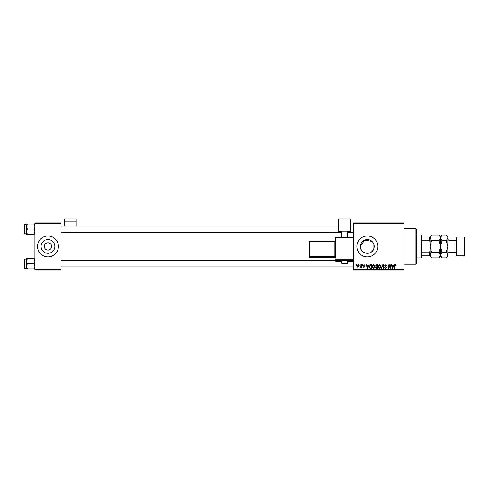 <?xml version="1.0" encoding="UTF-8"?>
<svg xmlns="http://www.w3.org/2000/svg" width="489" height="489" viewBox="0 0 489 489"><rect width="100%" height="100%" fill="white"/><g stroke="black" fill="none" stroke-linecap="round" stroke-linejoin="round"><path stroke-width="0.73" d="M44.31 246.444A3.661 3.661 0 0 0 47.971 250.099A3.661 3.661 0 0 0 51.632 246.444A3.661 3.661 0 0 0 47.971 242.782A3.661 3.661 0 0 0 44.31 246.444M41.094 246.444A6.877 6.877 0 0 0 47.971 253.32A6.877 6.877 0 0 0 54.847 246.444A6.877 6.877 0 0 0 47.971 239.567A6.877 6.877 0 0 0 41.094 246.444M37.519 246.444A10.452 10.452 0 0 0 47.971 256.896A10.452 10.452 0 0 0 58.423 246.444A10.452 10.452 0 0 0 47.971 235.991A10.452 10.452 0 0 0 37.519 246.444M372.807 242.281L373.914 244.457L373.914 248.43C372.202 255.802 360.002 254.158 360.454 246.444L364.549 240.154L372.007 241.395M374.207 246.444A6.877 6.877 0 0 1 367.331 253.32A6.877 6.877 0 0 1 360.454 246.444A6.877 6.877 0 0 1 367.331 239.567A6.877 6.877 0 0 1 374.207 246.444M356.878 246.444A10.452 10.452 0 0 0 367.331 256.896A10.452 10.452 0 0 0 377.783 246.444A10.452 10.452 0 0 0 367.331 235.991A10.452 10.452 0 0 0 356.878 246.444M403.92 269.965L353.743 269.965L353.743 269.439L403.92 269.439L403.92 269.965M403.92 223.442L353.743 223.442L353.743 222.923L403.92 222.923L403.92 269.439M362.483 264.738L362.862 264.738L362.783 265.258L362.398 265.258L362.483 264.738M359.916 264.738L360.301 264.738L360.222 265.258L359.831 265.258L359.916 264.738M373.822 264.69L375.075 266.273L374.574 267.893L373.486 268.443L372.227 266.817C372.221 265.649 372.752 264.946 373.822 264.69M368.822 264.738L369.232 264.738L367.532 268.394L367.068 268.394L366.567 264.738L366.952 264.738L367.074 265.735L368.37 265.735L368.822 264.738M376.652 264.738L378.119 264.738L377.496 268.394L376.053 268.333L375.552 267.507L376.053 266.615L375.601 265.875L376.652 264.738M382.808 264.738L383.29 264.738L383.853 268.394L383.468 268.394L382.985 265.258L381.616 268.394L381.206 268.394L382.808 264.738M396.176 265.496L395.76 265.875L395.399 265.117L394.898 265.808L394.464 268.394L394.079 268.394L394.531 265.716L395.424 264.69L396.176 265.496M390.845 264.738L391.231 264.738L390.607 268.394L390.204 268.394L389.158 265.289L388.651 268.394L388.266 268.394L388.883 264.738L389.281 264.738L390.338 267.838L390.845 264.738M353.743 223.442L353.743 269.439M393.865 264.738L394.275 264.738L392.575 268.394L392.111 268.394L391.61 264.738L391.995 264.738L392.117 265.735L393.413 265.735L393.865 264.738M385.772 264.69L386.909 265.93L385.748 265.117L385.008 265.729L386.53 267.471L385.503 268.443L384.433 267.385L385.515 268.015L386.145 267.495L384.629 265.765L385.772 264.69M379.904 264.69L381.157 266.273L380.656 267.893L379.568 268.443L378.309 266.817C378.303 265.649 378.834 264.946 379.904 264.69M365.051 265.588L364.122 265.02L363.627 265.429L364.715 266.688L363.92 267.446L363.052 266.639L363.938 267.11L364.336 266.749L363.241 265.46L364.14 264.69L365.051 265.588M370.949 264.738L372.037 264.738L371.414 268.394L370.039 268.351L369.232 266.896L370.362 264.824L370.949 264.738M358.205 264.69L359.109 265.747L357.905 267.446L357.019 266.334L358.205 264.69M361.383 264.738L361.768 264.738L361.322 267.397L360.937 267.397L361.029 266.847L360.155 267.349L361.383 264.738M356.402 264.738L356.781 264.738L356.701 265.258L356.316 265.258L356.402 264.738M61.039 269.965L34.902 269.965L34.902 269.439L61.039 269.439L61.039 269.965M61.039 223.442L34.902 223.442L34.902 222.923L61.039 222.923L61.039 269.439M34.902 223.442L34.902 269.439M392.698 267.251L393.205 266.163L392.166 266.163L392.398 267.996L392.698 267.251M380.356 267.611L380.778 266.254L379.874 265.117L378.688 266.853L379.586 268.015L380.356 267.611M377.184 267.966L377.38 266.829L376.139 266.982L375.931 267.489L377.184 267.966M377.453 266.401L377.661 265.166L376.573 265.185L375.98 265.888L377.453 266.401M367.661 267.251L368.162 266.163L367.129 266.163L367.355 267.996L367.661 267.251M371.102 267.966L371.579 265.166L371.09 265.166C370.081 265.258 369.586 265.845 369.611 266.921L370.069 267.905L371.102 267.966M374.274 267.611L374.696 266.254L373.792 265.117L372.606 266.853L373.498 268.015L374.274 267.611M357.924 267.11L358.73 265.79L358.205 265.02L357.398 266.334L357.924 267.11M415.943 228.669L416.463 229.194L416.463 263.693L415.943 264.213L415.943 228.669L403.92 228.669M373.914 244.457L373.914 248.43M26.54 226.548L26.54 231.633L27.329 229.09L26.54 226.548L27.329 224.005L26.54 224.005L26.54 226.548M24.45 232.746L24.762 224.384L24.762 233.791L26.54 233.791M34.902 224.005L34.114 224.005L34.902 226.548L34.114 229.09L27.329 229.09M34.114 224.005L27.329 224.005M34.114 229.09L34.902 231.633L34.114 234.176L27.329 234.176L26.54 231.633L26.54 234.176L27.329 234.176M34.114 234.176L34.902 234.176M34.902 258.705L34.114 258.705L34.902 261.254L34.114 263.797L34.902 266.34L34.114 268.883L27.329 268.883L26.54 266.34L27.329 263.797L26.54 261.254L27.329 258.705L26.54 258.705L26.54 268.883L27.329 268.883M24.45 260.136L24.45 263.797L24.45 260.136M26.54 259.091L24.762 259.091L24.762 268.498L24.45 263.797M34.114 258.705L27.329 258.705M34.114 263.797L27.329 263.797M34.114 268.883L34.902 268.883M421.17 257.941L421.17 234.946L421.689 235.466L421.689 257.422L421.17 257.941L416.463 257.941M421.17 234.946L416.463 234.946M430.051 255.851L429.531 255.851L429.531 252.098L430.051 250.998L430.051 256.377L431.591 257.911L430.051 255.044L431.591 252.177L430.051 246.444L431.591 240.71L430.051 237.843L431.591 234.977L438.969 234.977L440.473 237.446M421.689 255.851L429.531 255.851M421.689 237.037L430.051 237.037L430.051 241.884L429.531 240.79L429.531 237.037M421.689 252.098L429.531 252.098M421.689 240.79L429.531 240.79M456.708 255.851L456.188 255.331L456.188 237.556L456.708 237.037L456.708 255.851L464.024 255.851L464.024 237.037L456.708 237.037M464.024 237.037L464.55 237.556L464.55 255.331L464.024 255.851M430.479 236.37L430.082 237.446M438.969 234.977L440.51 236.511L440.51 237.843L438.969 240.71L431.591 240.71M438.969 240.71L440.51 246.444L438.969 252.177L431.591 252.177M438.969 252.177L440.51 255.044L438.969 257.911L431.591 257.911M440.076 256.517L440.473 255.441M430.051 255.044L430.082 255.441M447.79 237.446L446.286 234.977L447.826 236.511L447.826 255.044L446.286 257.911L442.044 257.911L440.51 255.044L442.044 252.177L440.51 246.444L442.044 240.71L440.51 237.843L440.51 256.377L438.969 257.911M430.051 241.884L430.051 250.998M431.591 234.977L430.051 236.511L430.051 237.037M440.937 236.37L440.54 237.446M440.51 237.843L442.044 234.977L446.286 234.977M440.51 255.044L440.54 255.441M447.826 237.843L446.286 240.71L447.826 246.444L446.286 252.177L447.826 255.044L447.826 256.377L446.286 257.911M447.398 256.517L447.79 255.441M446.286 252.177L442.044 252.177M446.286 240.71L442.044 240.71M76.198 220.068L76.198 219.035L64.175 219.035L64.175 220.068L76.198 220.068L76.198 225.955M76.198 221.15L64.175 221.15L64.175 225.955M64.175 221.15L64.175 220.068M344.592 260.411L341.456 260.527L341.456 263.137L347.728 263.137L347.728 260.527L344.592 260.411M335.448 238.748L335.448 256.181L335.448 241.554L309.837 241.572L309.837 256.199L334.922 256.199L334.922 241.065L335.448 240.545A0.526 0.52 180 0 1 334.922 241.065L309.837 241.065A0.526 0.52 0 0 0 309.311 241.59L309.837 241.572L309.837 241.065A0.526 0.526 0 0 0 309.311 241.59L309.311 256.218A0.526 0.52 -0 0 0 309.837 256.737L309.837 257.44L334.922 257.44L334.922 256.737L309.837 256.737L309.837 256.199L309.311 256.218L309.311 256.921A0.526 0.52 -0 0 0 309.837 257.44L334.922 257.44A0.526 0.52 180 0 1 335.448 257.96L335.448 237.825L335.967 237.807L335.967 259.745L353.217 259.745L353.217 237.807L335.967 237.807L335.967 237.299L353.217 237.299L353.217 237.807L353.743 237.825L353.743 260.686A0.526 0.52 180 0 1 353.217 261.205L353.217 260.282L335.967 260.282L335.967 261.205L341.456 261.205L335.967 261.205A0.526 0.52 180 0 1 335.448 260.686A0.526 0.526 0 0 0 335.967 261.205L335.967 261.205M335.448 241.248L335.448 241.554M335.448 257.263L335.448 256.181L334.922 256.199L334.922 256.737A0.526 0.52 180 0 1 335.448 257.263M350.607 231.052L338.584 231.052L338.584 219.035L350.607 219.035L350.607 231.493L347.728 231.493M341.456 231.493L338.584 231.493L338.584 231.052M341.456 237.299L341.456 231.181L341.982 231.163L341.982 237.299M347.208 237.299L347.208 231.163L341.982 231.163M347.208 231.163L347.728 231.181L347.728 237.299M309.311 242.293L309.311 256.921A0.526 0.526 0 0 0 309.837 257.44M456.188 253.449C455.662 252.293 455.241 251.878 454.935 252.19L454.935 240.692L449.079 240.692L449.079 252.19L447.826 253.449M353.217 261.205L347.728 261.205L353.217 261.205A0.526 0.526 0 0 0 353.743 260.686M335.448 259.763A0.526 0.52 -0 0 0 335.967 260.282L335.967 259.745L335.448 259.763M353.217 260.282A0.526 0.52 0 0 0 353.743 259.763L353.217 259.745L353.217 260.282M335.967 237.299A0.526 0.52 0 0 0 335.448 237.825A0.526 0.526 0 0 1 335.967 237.299L353.217 237.299A0.526 0.52 180 0 1 353.743 237.825A0.526 0.526 0 0 0 353.217 237.299M415.943 264.213L403.92 264.213M24.762 224.384L26.54 224.384M24.762 233.791L24.45 233.479M353.743 225.955L350.607 225.955M338.584 225.955L61.039 225.955M353.743 232.226L347.728 232.226M341.456 232.226L61.039 232.226M61.039 266.933L353.743 266.933M61.039 260.661L335.448 260.661M24.762 268.498L26.54 268.498M24.762 259.091L24.45 259.408M440.51 236.511L442.044 234.977M440.51 256.377L442.044 257.911M454.935 252.19L449.079 252.19M454.935 240.692C455.241 241.01 455.662 240.594 456.188 239.439M449.079 240.692L447.826 239.439M341.456 263.137C342.422 264.072 340.546 263.522 344.592 263.748C346.964 263.913 348.009 263.712 347.728 263.137M334.922 257.44L335.448 257.966M309.837 241.065L334.922 241.065"/></g></svg>
